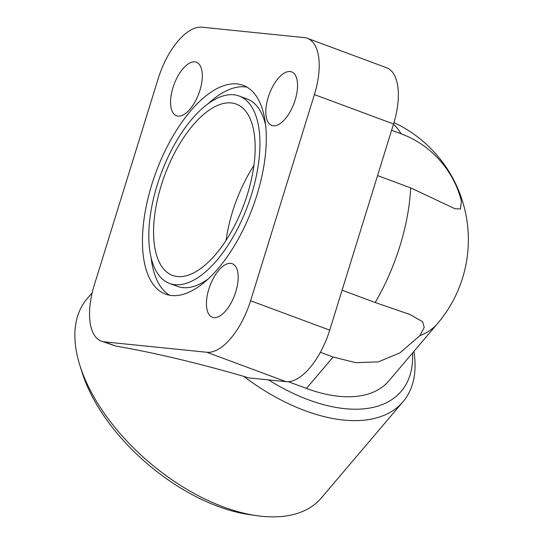 <?xml version="1.0" encoding="UTF-8"?>
<svg xmlns="http://www.w3.org/2000/svg" width="544" height="544" viewBox="0 0 544 544"><rect width="100%" height="100%" fill="white"/><g stroke="black" fill="none" stroke-linecap="round" stroke-linejoin="round"><path stroke-width="0.82" d="M190.026 109.14A28.56 13.199 110.4 0 1 176.501 115.763A28.56 13.199 110.4 0 1 170.966 96.56A28.56 13.199 110.4 0 1 182.859 68.843A28.56 13.199 110.4 0 1 196.384 62.22A28.56 13.199 110.4 0 1 201.919 81.416A28.56 13.199 110.4 0 1 190.026 109.14M266.227 116.878A28.56 13.199 110.4 0 1 273.244 85.571A28.56 13.199 110.4 0 1 291.632 71.89A28.56 13.199 110.4 0 1 297.146 80.451A28.56 13.199 110.4 0 1 290.129 111.751A28.56 13.199 110.4 0 1 271.742 125.433A28.56 13.199 110.4 0 1 266.227 116.878M218.722 270.334A28.56 13.199 110.4 0 1 232.254 263.711A28.56 13.199 110.4 0 1 237.782 282.907A28.56 13.199 110.4 0 1 225.896 310.631A28.56 13.199 110.4 0 1 212.364 317.247A28.56 13.199 110.4 0 1 206.836 298.051A28.56 13.199 110.4 0 1 218.722 270.334M342.081 290.217L375.183 302.512L409.782 314.425L422.593 321.688L424.211 327.366L419.852 335.641L399.874 352.92L378.298 361.869L355.81 362.685L333.118 357.02L320.396 352.288M391.592 130.288L401.044 133.797C418.411 140.141 432.956 150.967 444.686 166.287C452.873 177.269 458.449 188.958 461.421 201.368L460.421 209.005L454.9 208.706L410.666 187.884L377.57 175.583M268.539 379.896A145.642 79.778 40.3 0 0 412.542 353.008M413.902 351.404A153.734 84.211 -139.7 0 1 403.016 401.737A153.734 84.211 -139.7 0 1 305.123 410.713A153.734 84.211 -139.7 0 1 243.637 376.319L248.268 377.835L285.988 381.67A57.113 26.391 -69.6 0 0 329.725 330.147L393.543 123.984A57.113 26.391 -69.6 0 0 386.492 67.708L307.36 38.311A57.113 26.391 110.4 0 1 314.405 94.588L250.587 300.75A57.113 26.391 110.4 0 1 206.856 352.267L285.988 381.67M92.194 292.788L86.924 298.989A153.734 84.211 40.3 0 0 76.323 351.002A153.734 84.211 40.3 0 0 79.852 365.31A153.734 84.211 40.3 0 0 223.434 506.947A153.734 84.211 40.3 0 0 257.033 515.712A153.734 84.211 40.3 0 0 321.327 497.971L403.016 401.737M231.248 102.932A91.385 42.228 110.4 0 1 236.198 104.074A91.385 42.228 110.4 0 1 245.793 199.294A91.385 42.228 110.4 0 1 177.507 276.542A91.385 42.228 110.4 0 1 172.55 275.4A91.385 42.228 110.4 0 1 162.955 180.18A91.385 42.228 110.4 0 1 231.248 102.932M208.345 278.841A99.953 46.192 110.4 0 1 182.9 287.62A99.953 46.192 110.4 0 1 177.48 286.368L169.572 283.431A99.953 46.192 -69.6 0 0 174.984 284.682A99.953 46.192 -69.6 0 0 249.676 200.192A99.953 46.192 -69.6 0 0 239.183 96.043A99.953 46.192 -69.6 0 0 233.764 94.792A99.953 46.192 -69.6 0 0 159.072 179.282A99.953 46.192 -69.6 0 0 169.572 283.431M237.123 83.939A111.377 51.469 110.4 0 1 243.161 85.333A111.377 51.469 110.4 0 1 254.857 201.382A111.377 51.469 110.4 0 1 171.625 295.528A111.377 51.469 110.4 0 1 165.594 294.141A111.377 51.469 110.4 0 1 153.898 178.085A111.377 51.469 110.4 0 1 237.123 83.939M208.318 103.564A111.377 51.469 110.4 0 1 245.038 86.877A111.377 51.469 110.4 0 1 246.983 87.156M169.68 295.256A111.377 51.469 110.4 0 1 151.103 257.577M239.183 96.043L247.098 98.981A99.953 46.192 110.4 0 1 265.56 124.834M226.086 240.387A91.385 42.228 110.4 0 1 253.885 165.539M206.856 352.267L104.489 341.877A57.113 26.391 110.4 0 1 101.395 341.163L115.702 346.038C154.442 352.764 197.084 362.855 243.637 376.319M288.354 381.704L306.456 388.43A129.458 70.91 40.3 0 0 388.892 380.868L437.6 323.49A129.458 129.458 0 0 0 393.978 122.55M257.033 515.712L249.873 514.706A145.642 79.778 -139.7 0 1 82.015 372.212L79.852 365.31M101.395 341.163A57.113 26.391 110.4 0 1 94.343 284.886L158.161 78.717A57.113 26.391 110.4 0 1 201.892 27.2L304.266 37.597A57.113 26.391 110.4 0 1 307.36 38.311M104.489 341.877L115.702 346.038M401.044 133.797A129.458 59.826 -69.6 0 0 393.475 124.202M375.183 302.512A129.458 59.826 -69.6 0 0 410.666 187.884M419.852 335.641A129.458 70.91 40.3 0 0 437.6 323.49M333.118 357.02L306.456 388.43M250.587 300.75L329.725 330.147M314.405 94.588L393.543 123.984M409.258 314.235L409.782 314.425"/></g></svg>
